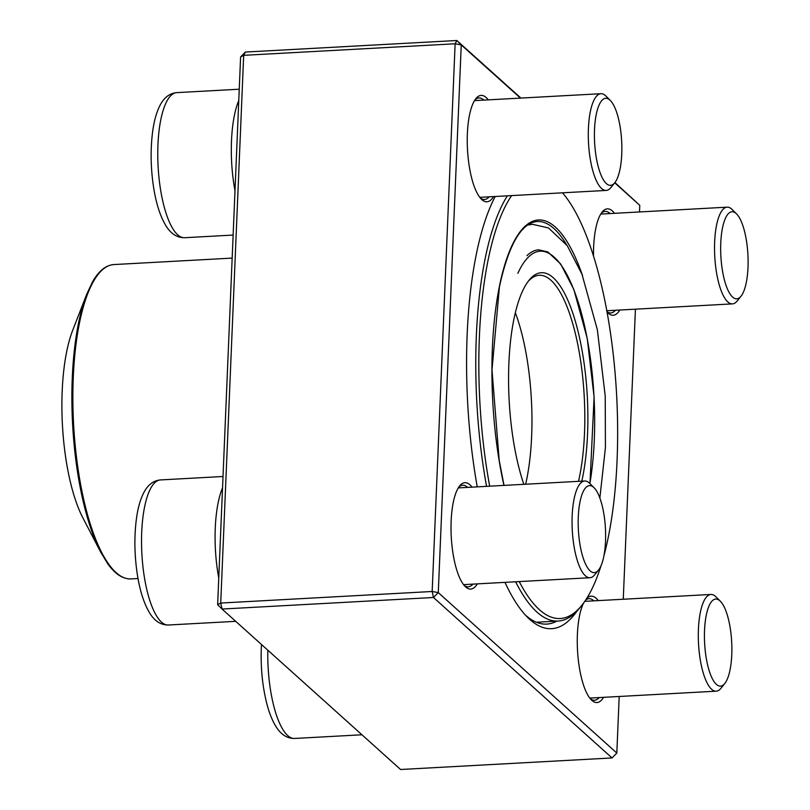 <?xml version="1.0" encoding="UTF-8"?>
<svg xmlns="http://www.w3.org/2000/svg" width="810" height="810" viewBox="0 0 810 810"><rect width="100%" height="100%" fill="white"/><g stroke="black" fill="none" stroke-linecap="round" stroke-linejoin="round"><path stroke-width="1.21" d="M612.036 757.947L433.492 597.496L222.041 609.049L400.585 769.5L612.036 757.947L616.825 753.057L619.194 696.478M217.647 604.655L220.725 603.045L222.041 609.049L217.647 604.655L240.6 56.943L243.678 55.333L220.725 603.045L432.175 591.492L455.129 43.781L243.678 55.333L245.389 52.053L456.84 40.5L520.911 98.081M614.922 182.564L639.779 205.345L614.719 182.817M477.242 486.871A230.05 71.472 -93.1 0 1 467.167 334.388A230.05 71.472 -93.1 0 1 495.224 196.496M577.095 610.942A230.05 71.472 -93.1 0 1 527.563 617.341A230.05 71.472 -93.1 0 1 504.974 582.37M520.455 98.101L461.244 44.894L438.281 592.606L616.825 753.057M623.265 599.248L635.425 309.187M639.505 211.957L639.779 205.345M493.553 196.587A53.278 16.554 -93.1 0 1 481.373 199.169A53.278 16.554 -93.1 0 1 467.38 133.64A53.278 16.554 -93.1 0 1 475.875 98.618A53.278 16.554 -93.1 0 1 488.268 99.863M477.323 583.878A53.278 16.554 -93.1 0 1 465.142 586.46A53.278 16.554 -93.1 0 1 451.15 520.931A53.278 16.554 -93.1 0 1 459.645 485.909A53.278 16.554 -93.1 0 1 472.038 487.154M603.561 697.329A53.278 16.554 -93.1 0 1 591.381 699.921A53.278 16.554 -93.1 0 1 577.398 634.392A53.278 16.554 -93.1 0 1 583.595 603.045M586.734 598.418A53.278 16.554 -93.1 0 1 598.286 600.615M593.507 256.203A53.278 16.554 -93.1 0 1 593.629 247.101A53.278 16.554 -93.1 0 1 602.124 212.078A53.278 16.554 -93.1 0 1 614.517 213.314M619.802 310.038A53.278 16.554 -93.1 0 1 607.611 312.619A53.278 16.554 -93.1 0 1 606.994 311.961M480.279 197.954A50.858 15.795 86.9 0 0 484.501 199.503A50.858 15.795 86.9 0 0 489.179 196.82M483.894 100.106A50.858 15.795 86.9 0 0 478.953 97.949A50.858 15.795 86.9 0 0 474.923 99.944M606.953 311.728A50.858 15.795 86.9 0 0 610.75 312.954A50.858 15.795 86.9 0 0 615.428 310.281M610.143 213.556A50.858 15.795 86.9 0 0 605.202 211.4A50.858 15.795 86.9 0 0 601.162 213.394M590.288 698.706A50.858 15.795 86.9 0 0 594.51 700.255A50.858 15.795 86.9 0 0 599.187 697.572M593.912 600.848A50.858 15.795 86.9 0 0 588.971 598.691A50.858 15.795 86.9 0 0 585.701 600.018M464.039 585.255A50.858 15.795 86.9 0 0 468.271 586.794A50.858 15.795 86.9 0 0 472.949 584.111M467.664 487.397A50.858 15.795 86.9 0 0 462.723 485.241A50.858 15.795 86.9 0 0 458.683 487.235M525.386 615.053A225.21 69.964 86.9 0 0 546.72 624.095A225.21 69.964 86.9 0 0 556.804 621.118M461.244 44.894L456.84 40.5L455.129 43.781L461.244 44.894M438.281 592.606L432.175 591.492L433.492 597.496L438.281 592.606M245.389 52.053L240.6 56.943M614.8 182.716L610.953 187.505A48.428 15.046 -93.1 0 1 606.184 190.431A48.428 15.046 -93.1 0 1 588.414 128.476A48.428 15.046 -93.1 0 1 600.899 93.707A48.428 15.046 -93.1 0 1 605.951 96.096L610.305 100.44A43.588 13.537 86.9 0 0 594.52 129.58A43.588 13.537 86.9 0 0 600.433 173.583A43.588 13.537 86.9 0 0 614.8 182.716A43.588 13.537 86.9 0 0 621.655 141.082A43.588 13.537 86.9 0 0 610.305 100.44M741.049 296.166L737.191 300.966A48.428 15.046 -93.1 0 1 732.432 303.882A48.428 15.046 -93.1 0 1 727.836 301.938A48.428 15.046 -93.1 0 1 714.531 249.065A48.428 15.046 -93.1 0 1 727.147 207.168A48.428 15.046 -93.1 0 1 731.734 209.112A48.428 15.046 -93.1 0 1 732.199 209.557L736.553 213.901A43.588 13.537 86.9 0 0 736.138 213.496A43.588 13.537 86.9 0 0 720.9 256.689A43.588 13.537 86.9 0 0 741.049 296.166A43.588 13.537 86.9 0 0 747.903 254.532A43.588 13.537 86.9 0 0 736.553 213.901M724.818 683.458L720.961 688.257A48.428 15.046 -93.1 0 1 716.192 691.183A48.428 15.046 -93.1 0 1 698.422 629.218A48.428 15.046 -93.1 0 1 710.907 594.459A48.428 15.046 -93.1 0 1 715.969 596.848L720.323 601.192A43.588 13.537 86.9 0 0 704.629 643.302A43.588 13.537 86.9 0 0 724.818 683.458A43.588 13.537 86.9 0 0 731.764 654.804A43.588 13.537 86.9 0 0 720.323 601.192M598.57 570.007L594.712 574.796A48.428 15.046 -93.1 0 1 589.953 577.722A48.428 15.046 -93.1 0 1 585.367 575.778A48.428 15.046 -93.1 0 1 572.052 522.906A48.428 15.046 -93.1 0 1 584.668 480.998A48.428 15.046 -93.1 0 1 589.255 482.942A48.428 15.046 -93.1 0 1 589.721 483.388L594.074 487.742A43.588 13.537 86.9 0 0 578.32 516.223A43.588 13.537 86.9 0 0 590.156 570.888A43.588 13.537 86.9 0 0 598.57 570.007A43.588 13.537 86.9 0 0 605.424 528.373A43.588 13.537 86.9 0 0 594.074 487.742M529.902 224.593A177.329 55.09 86.9 0 0 528.96 224.147M511.647 195.595A220.371 68.465 86.9 0 0 488.025 260.425A220.371 68.465 86.9 0 0 489.685 486.192M519.24 581.59A220.371 68.465 86.9 0 0 581.934 605.202A220.371 68.465 86.9 0 0 601 565.826M603.956 555.67A220.371 68.465 86.9 0 0 562.484 192.82M486.567 486.364A222.79 69.215 -93.1 0 1 485.068 259.028A222.79 69.215 -93.1 0 1 507.394 195.828M581.934 605.202L580 607.601A222.79 69.215 -93.1 0 1 558.08 621.057A222.79 69.215 -93.1 0 1 515.636 581.783M66.653 351.783A113.815 35.356 86.9 0 0 82.873 517.853L100.764 552.258A156.674 48.681 -93.1 0 1 78.428 323.646A156.674 48.681 -93.1 0 1 86.67 294.344L72.637 330.49A113.815 35.356 86.9 0 0 66.653 351.783M525.639 484.228A123.505 38.374 86.9 0 0 515.352 312.69M578.502 481.342A123.505 38.374 86.9 0 0 578.391 347.611A123.505 38.374 86.9 0 0 539.187 275.279A123.505 38.374 86.9 0 0 528.009 281.586M523.837 484.329A125.925 39.123 -93.1 0 1 513.823 319.585A125.925 39.123 -93.1 0 1 528.971 280.341A125.925 39.123 -93.1 0 1 577.014 327.301A125.925 39.123 -93.1 0 1 581.823 481.16M234.991 190.644A72.647 22.569 -93.1 0 1 231.498 140.758A72.647 22.569 -93.1 0 1 238.768 100.561M239.244 89.211L176.681 92.634A72.647 22.569 86.9 0 0 158.102 166.404A72.647 22.569 86.9 0 0 184.609 237.715L233.138 235.062M267.816 650.187A72.647 22.569 86.9 0 0 294.617 738.457C287.175 738.568 280.949 734.579 275.937 726.499C272.079 720.232 268.94 712.243 266.52 702.523C262.349 685.361 260.607 667.136 261.306 647.838L261.478 644.487M218.761 577.935A72.647 22.569 -93.1 0 1 222.537 487.853M223.013 476.503L160.451 479.925A72.647 22.569 86.9 0 0 141.871 553.696A72.647 22.569 86.9 0 0 168.369 625.006L235.71 621.331M566.635 244.802A177.329 55.09 86.9 0 0 537.172 221.484C521.205 223.013 508.619 244.802 499.426 286.841L491.994 369.907L499.213 460.485L504.033 485.413M503.942 485.413A178.777 55.546 -93.1 0 1 499.385 286.477A178.777 55.546 -93.1 0 1 582.562 275.734M232.166 258.096L113.845 264.566A157.403 48.904 86.9 0 0 79.431 323.129A157.403 48.904 86.9 0 0 81.85 490.789A157.403 48.904 86.9 0 0 131.018 578.907L138.014 578.522M589.872 483.54A147.481 45.816 86.9 0 0 576.649 297.523A147.481 45.816 86.9 0 0 517.863 273.324M526.946 255.656A148.929 46.271 -93.1 0 1 538.721 249.834L547.813 251.94L560.641 263.959L573.844 289.453L587.21 338.286L594.105 396.991L589.963 483.631M600.899 93.707L474.498 100.612M606.184 190.431L479.783 197.336M176.681 92.634C169.27 93.332 163.519 97.98 159.408 106.566C156.259 113.208 154.011 121.49 152.665 131.412C150.427 148.564 150.63 166.536 153.292 185.338C155.783 202.48 160.015 215.986 165.979 225.838C170.89 233.806 177.096 237.765 184.609 237.715M727.147 207.168L600.747 214.073M732.432 303.882L606.771 310.746M361.949 734.781L294.617 738.457M710.907 594.459L584.8 601.344M716.192 691.183L589.791 698.088M584.668 480.998L458.268 487.903M589.953 577.722L463.553 584.628M160.451 479.925C153.039 480.634 147.288 485.271 143.178 493.857C140.019 500.499 137.771 508.791 136.434 518.714C134.197 535.856 134.399 553.837 137.052 572.629C139.553 589.781 143.785 603.278 149.749 613.14C154.659 621.098 160.866 625.057 168.369 625.006M536.372 622.242L558.08 621.057M100.764 552.258L107.882 563.973C115.222 574.179 122.938 579.15 131.018 578.907M113.845 264.566C105.786 265.194 98.658 270.975 92.482 281.921L86.67 294.344M599.866 498.039L605.424 447.586L605.232 396.151L597.365 329.781L581.965 274.205L567.243 245.663L548.491 227.944L532.565 224.319L527.594 225.038"/></g></svg>

